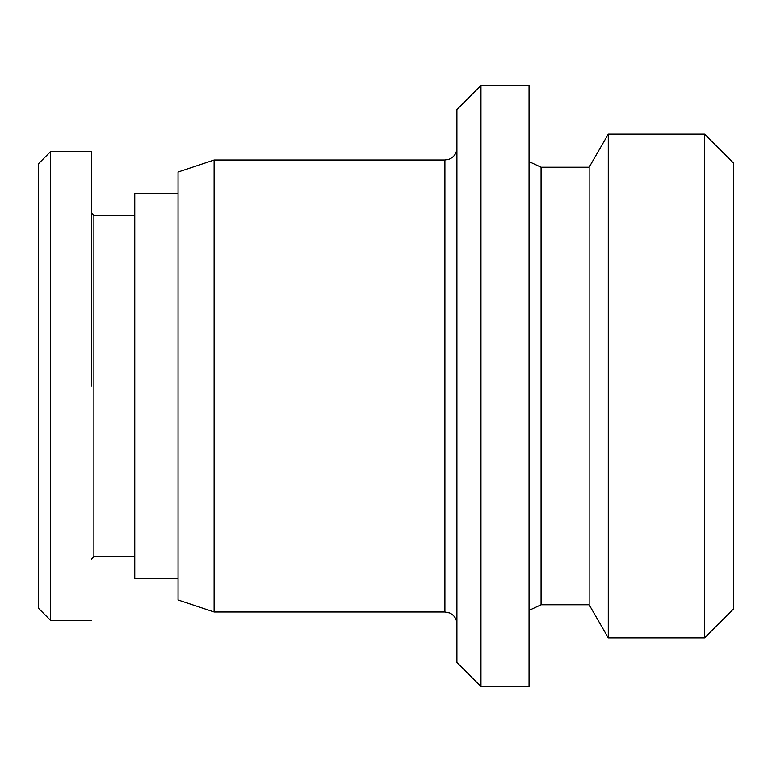 <?xml version="1.0" encoding="UTF-8"?>
<svg xmlns="http://www.w3.org/2000/svg" width="772" height="772" viewBox="0 0 772 772"><rect width="100%" height="100%" fill="white"/><g stroke="black" fill="none" stroke-linecap="round" stroke-linejoin="round"><path stroke-width="1.16" d="M50.624 607.921L50.624 620.408L38.6 608.384L38.6 163.616L50.624 151.592L91.492 151.592M480.966 386L480.966 85.48L529.052 85.48L529.052 686.52L480.966 686.52L480.966 386M529.052 161.609L541.066 167.225L541.066 604.775L589.152 604.775L608.268 637.894L704.547 637.894L704.547 134.106L608.268 134.106L608.268 637.894M541.066 167.225L589.152 167.225L589.152 604.775M704.547 134.106L733.4 162.96L733.4 609.04L704.547 637.894M480.966 686.52L456.918 662.482L456.918 109.518L480.966 85.48M214.105 160.007L178.042 172.031L178.042 599.969L214.105 611.993L214.105 160.007L444.904 160.007L449.236 159.196C454.11 157.044 456.667 153.31 456.918 147.992M178.042 578.334L134.762 578.334L134.762 193.666L178.042 193.666M91.492 559.102L93.894 556.699L93.894 215.301L134.762 215.301M38.6 259.074L38.6 257.838M91.492 620.408L50.624 620.408L50.624 151.592L38.6 163.616M91.492 386L91.492 151.592L91.492 386M214.105 611.993L444.904 611.993L444.904 160.007M589.152 167.225L608.268 134.106M444.904 611.993L449.68 612.978C454.283 615.216 456.696 618.893 456.918 624.008M93.894 215.301L91.492 212.898M93.894 556.699L134.762 556.699M541.066 604.775L529.052 610.391"/></g></svg>
